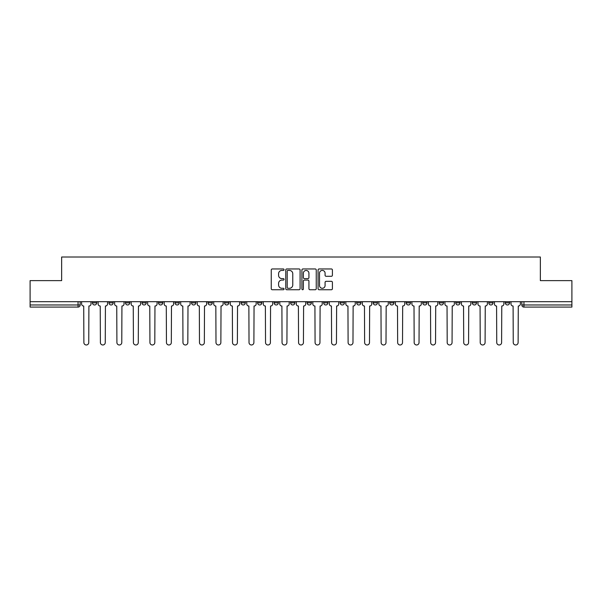 <?xml version="1.0" encoding="UTF-8"?>
<svg xmlns="http://www.w3.org/2000/svg" width="602" height="602" viewBox="0 0 602 602"><rect width="100%" height="100%" fill="white"/><g stroke="black" fill="none" stroke-linecap="round" stroke-linejoin="round"><path stroke-width="0.9" d="M284.061 269.688A0.73 0.73 0 0 0 283.339 268.959L272.292 268.959A1.038 1.038 0 0 0 271.254 269.997L271.254 288.704A1.038 1.038 0 0 0 272.292 289.743L283.339 289.743A0.73 0.73 0 0 0 284.061 289.013A0.73 0.73 0 0 0 283.339 288.29L281.909 288.29A3.326 3.326 0 0 1 278.583 284.964L278.583 283.407A3.326 3.326 0 0 1 281.909 280.08L283.339 280.08A0.73 0.73 0 0 0 284.061 279.351A0.73 0.73 0 0 0 283.339 278.621L281.909 278.621A3.326 3.326 0 0 1 278.583 275.302L278.583 273.737A3.326 3.326 0 0 1 281.909 270.418L283.339 270.418A0.73 0.73 0 0 0 284.061 269.688M505.311 302.851L505.311 301.685L505.311 302.851A2.115 2.115 0 0 0 507.433 304.973A2.115 2.115 0 0 1 505.311 302.851L509.548 302.851A2.115 2.115 0 0 1 507.433 304.973A2.115 2.115 0 0 0 509.548 302.851A2.115 2.115 0 0 1 507.433 304.973M488.801 301.685L488.801 302.851L493.03 302.851A2.115 2.115 0 0 1 490.916 304.973A2.115 2.115 0 0 1 488.801 302.851L488.801 301.685M439.257 302.851L439.257 301.685L439.257 302.851A2.115 2.115 0 0 0 441.371 304.973A2.115 2.115 0 0 1 439.257 302.851L443.493 302.851A2.115 2.115 0 0 1 441.371 304.973M422.739 302.851L422.739 301.685L422.739 302.851A2.115 2.115 0 0 0 424.861 304.973A2.115 2.115 0 0 1 422.739 302.851L426.976 302.851A2.115 2.115 0 0 1 424.861 304.973M373.195 301.685L373.195 302.851L377.431 302.851A2.115 2.115 0 0 1 375.317 304.973A2.115 2.115 0 0 1 373.195 302.851L373.195 301.685M356.685 301.685L356.685 302.851L360.914 302.851A2.115 2.115 0 0 1 358.8 304.973A2.115 2.115 0 0 1 356.685 302.851L356.685 301.685M274.113 301.685L274.113 302.851L278.342 302.851A2.115 2.115 0 0 1 276.228 304.973A2.115 2.115 0 0 1 274.113 302.851L274.113 301.685M241.086 301.685L241.086 302.851L245.315 302.851A2.115 2.115 0 0 1 243.2 304.973A2.115 2.115 0 0 1 241.086 302.851L241.086 301.685M224.569 301.685L224.569 302.851L228.805 302.851A2.115 2.115 0 0 1 226.683 304.973A2.115 2.115 0 0 1 224.569 302.851L224.569 301.685M208.051 301.685L208.051 302.851L212.288 302.851A2.115 2.115 0 0 1 210.173 304.973A2.115 2.115 0 0 1 208.051 302.851L208.051 301.685M175.024 301.685L175.024 302.851L179.261 302.851A2.115 2.115 0 0 1 177.138 304.973A2.115 2.115 0 0 1 175.024 302.851L175.024 301.685M158.507 302.851L158.507 301.685L158.507 302.851A2.115 2.115 0 0 0 160.629 304.973A2.115 2.115 0 0 1 158.507 302.851L162.743 302.851A2.115 2.115 0 0 1 160.629 304.973A2.115 2.115 0 0 0 162.743 302.851A2.115 2.115 0 0 1 160.629 304.973M141.997 302.851L141.997 301.685L141.997 302.851A2.115 2.115 0 0 0 144.111 304.973A2.115 2.115 0 0 1 141.997 302.851L146.233 302.851A2.115 2.115 0 0 1 144.111 304.973M125.479 301.685L125.479 302.851L129.716 302.851A2.115 2.115 0 0 1 127.601 304.973A2.115 2.115 0 0 1 125.479 302.851L125.479 301.685M331.371 276.288A1.038 1.038 0 0 0 332.409 275.249L332.409 269.997A1.038 1.038 0 0 0 331.371 268.959L319.105 268.959A1.038 1.038 0 0 0 318.067 269.997L318.067 288.704A1.038 1.038 0 0 0 319.105 289.743L331.371 289.743A1.038 1.038 0 0 0 332.409 288.704L332.409 282.368A1.038 1.038 0 0 0 331.371 281.322L326.118 281.322A1.038 1.038 0 0 0 325.08 282.368L325.08 285.506A2.777 2.777 0 0 1 322.303 288.29A2.777 2.777 0 0 1 319.519 285.506L319.519 273.195A2.777 2.777 0 0 1 322.303 270.418A2.777 2.777 0 0 1 325.08 273.195L325.08 275.249A1.038 1.038 0 0 0 326.118 276.288L331.371 276.288M30.1 301.685L30.1 280.622L61.645 280.622L61.645 257.016L540.355 257.016L540.355 280.622L571.9 280.622L571.9 301.685L30.1 301.685L30.1 304.973L80.171 304.973L80.171 301.685M300.089 269.997A1.038 1.038 0 0 0 299.051 268.959L286.793 268.959A1.038 1.038 0 0 0 285.754 269.997L285.754 288.704A1.038 1.038 0 0 0 286.793 289.743L299.051 289.743A1.038 1.038 0 0 0 300.089 288.704L300.089 269.997M302.949 268.959L315.207 268.959A1.038 1.038 0 0 1 316.246 269.997L316.246 288.704A1.038 1.038 0 0 1 315.207 289.743L309.962 289.743A1.038 1.038 0 0 1 308.924 288.704L308.924 281.119A1.038 1.038 0 0 0 307.885 280.08L304.401 280.08A1.038 1.038 0 0 0 303.363 281.119L303.363 289.013A0.73 0.73 0 0 1 302.633 289.743A0.73 0.73 0 0 1 301.911 289.013L301.911 269.997A1.038 1.038 0 0 1 302.949 268.959M521.829 301.685L521.829 304.973L571.9 304.973L571.9 307.088L523.943 307.088A2.115 2.115 0 0 1 521.829 304.973L521.829 301.685M571.9 301.685L571.9 304.973M78.057 301.685L78.057 307.088A2.115 2.115 0 0 0 80.171 304.973A2.115 2.115 0 0 1 78.057 307.088L30.1 307.088L30.1 304.973M509.548 301.685L509.548 302.851M493.03 301.685L493.03 302.851A2.115 2.115 0 0 1 490.916 304.973A2.115 2.115 0 0 0 493.03 302.851L493.03 301.685M476.521 301.685L476.521 302.851A2.115 2.115 0 0 1 474.399 304.973A2.115 2.115 0 0 1 472.284 302.851L476.521 302.851L476.521 301.685M472.284 301.685L472.284 302.851M460.003 301.685L460.003 302.851A2.115 2.115 0 0 1 457.889 304.973A2.115 2.115 0 0 1 455.767 302.851L460.003 302.851M455.767 301.685L455.767 302.851M443.493 301.685L443.493 302.851L443.493 301.685M426.976 301.685L426.976 302.851L426.976 301.685M410.459 301.685L410.459 302.851A2.115 2.115 0 0 1 408.344 304.973A2.115 2.115 0 0 1 406.23 302.851L410.459 302.851L410.459 301.685M406.23 301.685L406.23 302.851M393.949 301.685L393.949 302.851A2.115 2.115 0 0 1 391.827 304.973A2.115 2.115 0 0 1 389.712 302.851L393.949 302.851A2.115 2.115 0 0 1 391.827 304.973A2.115 2.115 0 0 0 393.949 302.851M389.712 301.685L389.712 302.851M377.431 301.685L377.431 302.851M360.914 301.685L360.914 302.851M344.404 301.685L344.404 302.851A2.115 2.115 0 0 1 342.29 304.973A2.115 2.115 0 0 1 340.168 302.851L344.404 302.851M340.168 301.685L340.168 302.851M327.887 301.685L327.887 302.851A2.115 2.115 0 0 1 325.772 304.973A2.115 2.115 0 0 1 323.658 302.851L327.887 302.851A2.115 2.115 0 0 1 325.772 304.973A2.115 2.115 0 0 0 327.887 302.851M323.658 301.685L323.658 302.851M311.377 301.685L311.377 302.851A2.115 2.115 0 0 1 309.255 304.973A2.115 2.115 0 0 1 307.14 302.851A2.115 2.115 0 0 0 309.255 304.973M307.14 301.685L307.14 302.851L311.377 302.851M294.86 301.685L294.86 302.851A2.115 2.115 0 0 1 292.745 304.973A2.115 2.115 0 0 1 290.623 302.851L294.86 302.851M290.623 301.685L290.623 302.851M278.342 301.685L278.342 302.851M261.832 301.685L261.832 302.851A2.115 2.115 0 0 1 259.71 304.973A2.115 2.115 0 0 1 257.596 302.851L261.832 302.851M257.596 301.685L257.596 302.851M245.315 301.685L245.315 302.851M228.805 301.685L228.805 302.851M212.288 301.685L212.288 302.851L212.288 301.685M195.77 301.685L195.77 302.851A2.115 2.115 0 0 1 193.656 304.973A2.115 2.115 0 0 1 191.541 302.851A2.115 2.115 0 0 0 193.656 304.973M191.541 301.685L191.541 302.851L195.77 302.851M179.261 301.685L179.261 302.851A2.115 2.115 0 0 1 177.138 304.973A2.115 2.115 0 0 0 179.261 302.851L179.261 301.685M162.743 301.685L162.743 302.851M146.233 301.685L146.233 302.851L146.233 301.685M129.716 301.685L129.716 302.851A2.115 2.115 0 0 1 127.601 304.973A2.115 2.115 0 0 0 129.716 302.851L129.716 301.685M108.97 301.685L108.97 302.851L113.199 302.851L113.199 301.685L113.199 302.851A2.115 2.115 0 0 1 111.084 304.973A2.115 2.115 0 0 1 108.97 302.851A2.115 2.115 0 0 0 111.084 304.973A2.115 2.115 0 0 0 113.199 302.851A2.115 2.115 0 0 1 111.084 304.973M96.689 301.685L96.689 302.851A2.115 2.115 0 0 1 94.567 304.973A2.115 2.115 0 0 1 92.452 302.851L96.689 302.851L96.689 301.685M92.452 301.685L92.452 302.851M287.937 270.418A0.73 0.73 0 0 0 287.207 271.141L287.207 287.56A0.73 0.73 0 0 0 287.937 288.29L289.442 288.29A3.326 3.326 0 0 0 292.768 284.964L292.768 273.737A3.326 3.326 0 0 0 289.442 270.418L287.937 270.418M308.924 273.248A2.777 2.777 0 0 0 306.147 270.464A2.777 2.777 0 0 0 303.363 273.248L303.363 277.582A1.038 1.038 0 0 0 304.401 278.621L307.885 278.621A1.038 1.038 0 0 0 308.924 277.582L308.924 273.248M81.601 303.912L81.601 301.685L81.601 303.912A2.115 2.115 0 0 0 83.716 306.027L83.881 342.553A2.438 2.438 0 0 0 86.312 344.984A2.438 2.438 0 0 0 88.75 342.553L88.908 306.027A2.115 2.115 0 0 0 91.022 303.912L91.022 301.685L91.022 303.912M83.716 306.027L83.881 342.553M88.75 342.553L88.908 306.027M98.118 303.912L98.118 301.685L98.118 303.912A2.115 2.115 0 0 0 100.233 306.027L100.391 342.553A2.438 2.438 0 0 0 102.829 344.984A2.438 2.438 0 0 0 105.26 342.553L105.418 306.027A2.115 2.115 0 0 0 107.54 303.912L107.54 301.685L107.54 303.912M114.628 303.912L114.628 301.685L114.628 303.912A2.115 2.115 0 0 0 116.75 306.027L116.908 342.553A2.438 2.438 0 0 0 119.339 344.984A2.438 2.438 0 0 0 121.777 342.553L121.935 306.027A2.115 2.115 0 0 0 124.05 303.912L124.05 301.685L124.05 303.912M131.146 303.912L131.146 301.685L131.146 303.912A2.115 2.115 0 0 0 133.26 306.027L133.418 342.553A2.438 2.438 0 0 0 135.856 344.984A2.438 2.438 0 0 0 138.287 342.553L138.452 306.027A2.115 2.115 0 0 0 140.567 303.912L140.567 301.685L140.567 303.912M100.233 306.027L100.391 342.553M105.26 342.553L105.418 306.027M116.75 306.027L116.908 342.553M121.777 342.553L121.935 306.027M133.26 306.027L133.418 342.553M138.287 342.553L138.452 306.027M147.663 303.912L147.663 301.685L147.663 303.912A2.115 2.115 0 0 0 149.778 306.027L149.936 342.553A2.438 2.438 0 0 0 152.374 344.984A2.438 2.438 0 0 0 154.804 342.553L154.962 306.027A2.115 2.115 0 0 0 157.084 303.912L157.084 301.685L157.084 303.912M164.173 303.912L164.173 301.685L164.173 303.912A2.115 2.115 0 0 0 166.287 306.027L166.453 342.553A2.438 2.438 0 0 0 168.884 344.984A2.438 2.438 0 0 0 171.322 342.553L171.48 306.027A2.115 2.115 0 0 0 173.594 303.912L173.594 301.685L173.594 303.912M149.778 306.027L149.936 342.553M154.804 342.553L154.962 306.027M166.287 306.027L166.453 342.553M171.322 342.553L171.48 306.027M180.69 303.912L180.69 301.685L180.69 303.912A2.115 2.115 0 0 0 182.805 306.027L182.963 342.553A2.438 2.438 0 0 0 185.401 344.984A2.438 2.438 0 0 0 187.832 342.553L187.99 306.027A2.115 2.115 0 0 0 190.112 303.912L190.112 301.685L190.112 303.912M197.2 303.912L197.2 301.685L197.2 303.912A2.115 2.115 0 0 0 199.322 306.027L199.48 342.553A2.438 2.438 0 0 0 201.911 344.984A2.438 2.438 0 0 0 204.349 342.553L204.507 306.027A2.115 2.115 0 0 0 206.621 303.912L206.621 301.685L206.621 303.912M213.718 303.912L213.718 301.685L213.718 303.912A2.115 2.115 0 0 0 215.832 306.027L215.99 342.553A2.438 2.438 0 0 0 218.428 344.984A2.438 2.438 0 0 0 220.866 342.553L221.024 306.027A2.115 2.115 0 0 0 223.139 303.912L223.139 301.685L223.139 303.912M230.235 303.912L230.235 301.685L230.235 303.912A2.115 2.115 0 0 0 232.349 306.027L232.507 342.553A2.438 2.438 0 0 0 234.946 344.984A2.438 2.438 0 0 0 237.376 342.553L237.534 306.027A2.115 2.115 0 0 0 239.656 303.912L239.656 301.685L239.656 303.912M246.745 303.912L246.745 301.685L246.745 303.912A2.115 2.115 0 0 0 248.867 306.027L249.025 342.553A2.438 2.438 0 0 0 251.455 344.984A2.438 2.438 0 0 0 253.893 342.553L254.052 306.027A2.115 2.115 0 0 0 256.166 303.912L256.166 301.685L256.166 303.912M263.262 303.912L263.262 301.685L263.262 303.912A2.115 2.115 0 0 0 265.377 306.027L265.535 342.553A2.438 2.438 0 0 0 267.973 344.984A2.438 2.438 0 0 0 270.403 342.553L270.561 306.027A2.115 2.115 0 0 0 272.683 303.912L272.683 301.685L272.683 303.912M279.772 303.912L279.772 301.685L279.772 303.912A2.115 2.115 0 0 0 281.894 306.027L282.052 342.553A2.438 2.438 0 0 0 284.483 344.984A2.438 2.438 0 0 0 286.921 342.553L287.079 306.027A2.115 2.115 0 0 0 289.193 303.912L289.193 301.685L289.193 303.912M296.289 303.912L296.289 301.685L296.289 303.912A2.115 2.115 0 0 0 298.404 306.027L298.562 342.553A2.438 2.438 0 0 0 301 344.984A2.438 2.438 0 0 0 303.438 342.553L303.596 306.027A2.115 2.115 0 0 0 305.711 303.912L305.711 301.685L305.711 303.912M182.805 306.027L182.963 342.553M187.832 342.553L187.99 306.027M199.322 306.027L199.48 342.553M204.349 342.553L204.507 306.027M215.832 306.027L215.99 342.553M220.866 342.553L221.024 306.027M232.349 306.027L232.507 342.553M237.376 342.553L237.534 306.027M248.867 306.027L249.025 342.553M253.893 342.553L254.052 306.027M265.377 306.027L265.535 342.553M270.403 342.553L270.561 306.027M281.894 306.027L282.052 342.553M286.921 342.553L287.079 306.027M298.404 306.027L298.562 342.553M303.438 342.553L303.596 306.027M312.807 303.912L312.807 301.685L312.807 303.912A2.115 2.115 0 0 0 314.921 306.027L315.079 342.553A2.438 2.438 0 0 0 317.517 344.984A2.438 2.438 0 0 0 319.948 342.553L320.106 306.027A2.115 2.115 0 0 0 322.228 303.912L322.228 301.685L322.228 303.912M329.317 303.912L329.317 301.685L329.317 303.912A2.115 2.115 0 0 0 331.439 306.027L331.597 342.553A2.438 2.438 0 0 0 334.027 344.984A2.438 2.438 0 0 0 336.465 342.553L336.623 306.027A2.115 2.115 0 0 0 338.738 303.912L338.738 301.685L338.738 303.912M345.834 303.912L345.834 301.685L345.834 303.912A2.115 2.115 0 0 0 347.948 306.027L348.106 342.553A2.438 2.438 0 0 0 350.545 344.984A2.438 2.438 0 0 0 352.975 342.553L353.133 306.027A2.115 2.115 0 0 0 355.255 303.912L355.255 301.685L355.255 303.912M362.344 303.912L362.344 301.685L362.344 303.912A2.115 2.115 0 0 0 364.466 306.027L364.624 342.553A2.438 2.438 0 0 0 367.054 344.984A2.438 2.438 0 0 0 369.493 342.553L369.651 306.027A2.115 2.115 0 0 0 371.765 303.912L371.765 301.685L371.765 303.912M378.861 303.912L378.861 301.685L378.861 303.912A2.115 2.115 0 0 0 380.976 306.027L381.134 342.553A2.438 2.438 0 0 0 383.572 344.984A2.438 2.438 0 0 0 386.01 342.553L386.168 306.027A2.115 2.115 0 0 0 388.282 303.912L388.282 301.685L388.282 303.912M395.379 303.912L395.379 301.685L395.379 303.912A2.115 2.115 0 0 0 397.493 306.027L397.651 342.553A2.438 2.438 0 0 0 400.089 344.984A2.438 2.438 0 0 0 402.52 342.553L402.678 306.027A2.115 2.115 0 0 0 404.8 303.912L404.8 301.685L404.8 303.912M314.921 306.027L315.079 342.553M319.948 342.553L320.106 306.027M331.439 306.027L331.597 342.553M336.465 342.553L336.623 306.027M347.948 306.027L348.106 342.553M352.975 342.553L353.133 306.027M364.466 306.027L364.624 342.553M369.493 342.553L369.651 306.027M380.976 306.027L381.134 342.553M386.01 342.553L386.168 306.027M397.493 306.027L397.651 342.553M402.52 342.553L402.678 306.027M411.888 303.912L411.888 301.685L411.888 303.912A2.115 2.115 0 0 0 414.01 306.027L414.168 342.553A2.438 2.438 0 0 0 416.599 344.984A2.438 2.438 0 0 0 419.037 342.553L419.195 306.027A2.115 2.115 0 0 0 421.31 303.912L421.31 301.685L421.31 303.912M414.01 306.027L414.168 342.553M419.037 342.553L419.195 306.027M428.406 303.912L428.406 301.685L428.406 303.912A2.115 2.115 0 0 0 430.52 306.027L430.678 342.553A2.438 2.438 0 0 0 433.116 344.984A2.438 2.438 0 0 0 435.547 342.553L435.713 306.027A2.115 2.115 0 0 0 437.827 303.912L437.827 301.685L437.827 303.912M430.52 306.027L430.678 342.553M435.547 342.553L435.713 306.027M444.916 303.912L444.916 301.685L444.916 303.912A2.115 2.115 0 0 0 447.038 306.027L447.196 342.553A2.438 2.438 0 0 0 449.626 344.984A2.438 2.438 0 0 0 452.064 342.553L452.222 306.027A2.115 2.115 0 0 0 454.337 303.912L454.337 301.685L454.337 303.912M447.038 306.027L447.196 342.553M452.064 342.553L452.222 306.027M461.433 303.912L461.433 301.685L461.433 303.912A2.115 2.115 0 0 0 463.548 306.027L463.713 342.553A2.438 2.438 0 0 0 466.144 344.984A2.438 2.438 0 0 0 468.582 342.553L468.74 306.027A2.115 2.115 0 0 0 470.854 303.912L470.854 301.685L470.854 303.912M463.548 306.027L463.713 342.553M468.582 342.553L468.74 306.027M477.95 303.912L477.95 301.685L477.95 303.912A2.115 2.115 0 0 0 480.065 306.027L480.223 342.553A2.438 2.438 0 0 0 482.661 344.984A2.438 2.438 0 0 0 485.092 342.553L485.25 306.027A2.115 2.115 0 0 0 487.372 303.912L487.372 301.685L487.372 303.912M480.065 306.027L480.223 342.553M485.092 342.553L485.25 306.027M494.46 303.912L494.46 301.685L494.46 303.912A2.115 2.115 0 0 0 496.582 306.027L496.74 342.553A2.438 2.438 0 0 0 499.171 344.984A2.438 2.438 0 0 0 501.609 342.553L501.767 306.027A2.115 2.115 0 0 0 503.882 303.912L503.882 301.685L503.882 303.912M496.582 306.027L496.74 342.553M501.609 342.553L501.767 306.027M510.978 303.912L510.978 301.685L510.978 303.912A2.115 2.115 0 0 0 513.092 306.027L513.25 342.553A2.438 2.438 0 0 0 515.688 344.984A2.438 2.438 0 0 0 518.119 342.553L518.284 306.027A2.115 2.115 0 0 0 520.399 303.912L520.399 301.685L520.399 303.912M513.092 306.027L513.25 342.553M518.119 342.553L518.284 306.027M523.943 301.685L523.943 307.088"/></g></svg>
